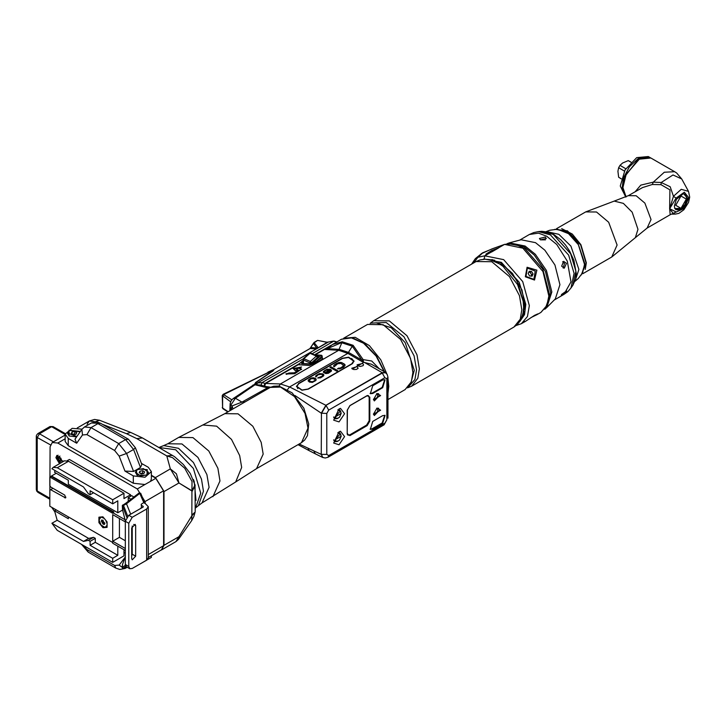<?xml version="1.0" encoding="UTF-8"?>
<svg xmlns="http://www.w3.org/2000/svg" width="726" height="726" viewBox="0 0 726 726"><rect width="100%" height="100%" fill="white"/><g stroke="black" fill="none" stroke-linecap="round" stroke-linejoin="round"><path stroke-width="1.09" d="M519.526 321.872L524.58 314.612L525.851 304.348L519.19 282.214L501.376 262.34L484.151 258.973L484.787 255.797L477.871 257.267L475.33 258.647L471.628 264.11M490.585 252.457L485.885 254.182L491.502 250.67L498.562 247.847L484.787 255.797L503.617 259.672L522.729 281.624L529.345 305.646L527.421 316.554L521.341 323.732L525.37 321.409L524.272 321.427M530.869 317.652L536.877 314.766L537.803 313.922L534.472 315.32L525.37 321.409M527.058 267.232L525.37 276.769L534.472 280.082L536.877 270.126L527.058 267.232M487.745 259.382L500.287 262.676L512.492 273.448L521.994 290.064L525.025 305.918L521.613 318.052M492.564 248.746L482.472 252.92L475.33 258.647M473.597 262.975L477.871 257.267L482.781 252.793M545.344 308.514L550.735 293.086L545.398 271.433L534.272 255.007L523.972 246.677L507.864 243.6M509.407 242.829L521.123 239.78L535.479 242.693L544.818 250.216L554.927 265.035L559.937 284.674L555.281 298.949L546.787 307.561L551.878 291.952L546.406 270.462L535.343 254.254L525.125 246.014L509.407 242.829L506.92 243.755M546.787 307.561L544.736 309.258M545.262 237.039L546.27 238.509L540.434 239.834L539.427 238.509L545.262 237.039M561.615 266.179L563.63 261.387L566.443 263.393L564.238 268.203L561.615 266.179M561.615 294.42L566.661 290.845L566.443 291.634L561.325 295.128L561.615 294.42M540.443 239.843L545.48 239.834M562.668 261.714L564.456 263.565L563.231 268.03M574.947 281.316L578.295 278.485L582.624 272.758L584.53 264.337L578.323 244.626L568.585 233.663L557.468 229.189L549.754 230.242L546.224 231.558M554.737 229.298L567.423 230.895L580.646 244.853L586.127 263.293L581.163 275.072M567.541 230.959L580.718 244.825L586.127 263.293M561.679 228.617L572.233 234.081L580.882 244.671L586.299 262.857L585.22 269.4M628.398 195.675L642.465 187.553L652.275 184.504L661.014 184.685L669.953 189.813L669.617 208.77L673.438 196.274L681.287 189.304L688.547 191.383L689.7 197.127L688.52 202.472L683.937 209.76L678.883 213.344L675.425 214.106L673.438 213.78L669.617 208.77L670.216 214.76L647.12 228.091L650.995 219.524L644.897 203.135L636.158 195.784L628.398 195.675L614.232 201.057L623.38 203.344L632.183 212.201L637.972 229.343L635.377 237.665L611.755 256.968L617.145 245.052L608.66 222.247L596.5 212.019L585.71 211.865L614.232 201.057M676.097 211.928L669.617 208.77L676.097 198.134L684.328 192.199L688.765 197.717L684.328 208.371L670.216 214.76M687.703 198.334L683.057 208.362L674.79 208.534L674.345 206.039L676.36 199.369L683.411 193.606L687.703 198.334M661.014 184.685L661.241 182.535L670.152 186.8L673.438 196.274L676.097 198.134M635.078 191.818L640.795 185.13L653.336 182.153L661.241 182.535L672.957 174.993L681.714 178.959L676.587 173.015L674.645 171.717L664.29 172.207L653.336 182.153L652.275 184.504M674.645 171.717L650.895 158.014L639.297 159.157L626.184 174.313L622.899 187.571L626.13 174.231L639.189 159.23M622.899 187.571L626.075 196.927M647.819 156.998L638.499 158.967L624.142 177.335L622.373 188.215L625.286 196.029M650.369 157.733L638.272 158.567L629.415 166.681L623.362 178.224L622.037 189.54L625.848 197.045M649.87 157.415L648.318 156.517L636.72 157.669L625.122 169.911L620.313 186.074L625.785 197.073M636.52 157.787L625.059 169.866L620.313 185.947M494.805 260.226L488.888 259.554M524.417 311.518L522.039 316.972M491.575 259.599L492.745 259.681M523.854 313.568L523.337 314.621M387.947 399.554L405.135 389.626L411.406 381.767L412.931 372.402L410.589 358.435L400.679 339.469L383.11 324.694L367.51 324.458L343.652 338.234L355.214 337.336L369.371 345.594L380.805 359.851L386.894 373.99M387.947 378.373L388.764 386.359L387.947 393.41M624.387 171.073L618.643 167.751L617.88 171.236L618.643 177.244L621.311 178.787M621.284 178.877L618.643 177.244M630.903 162.179L628.235 160.637L622.645 162.978L620.013 165.383L625.758 168.695M628.235 160.637L630.976 162.107M618.643 167.751L620.013 165.383M680.407 209.161L675.951 209.596L674.663 208.19M686.76 198.162L684.899 194.087L683.039 193.679M527.375 268.094L525.706 276.579L533.891 279.365L526.032 276.388L527.375 268.094L535.243 271.07L533.891 279.365M531.659 271.515L529.227 271.288L528.201 273.502L529.617 275.944L532.049 276.17L533.065 273.956L531.659 271.515L530.189 272.359L528.791 272.232M533.065 273.956L531.604 274.8L530.189 272.359M531.015 276.08L531.604 274.8M379.435 368.862L371.73 361.022L363.163 359.624L363.454 362.283L371.322 364.18L385.506 372.365L386.522 373.554M279.011 386.123L280.463 383.945L338.688 350.331L325.066 349.469L327.344 348.661L332.463 344.442L342.2 341.719L353.09 345.331L363.163 359.624L361.802 360.105L363.181 359.742M326.736 348.952L332.463 344.442L341.456 339.251L350.767 337.635L363.554 343.171L376.068 356.039L384.163 371.594M322.716 457.335L321.246 454.295L322.716 457.48L323.415 457.689M326.773 413.493L326.773 454.422L328.724 455.556L384.898 423.131L386.849 419.737L386.849 378.8L384.898 377.674L328.724 410.099L326.773 413.493L321.246 413.221L325.847 405.253L382.248 372.692L385.506 372.365M321.246 413.357L325.847 405.38L382.021 372.955L385.388 372.701M299.176 444.013L321.246 454.422M321.246 413.221L294.938 395.507M317.734 356.475L318.65 356.829M318.424 357.038L311.318 363.281L309.24 364.125L301.644 363.644L301.644 362.673L303.087 361.403M318.442 356.956L318.569 355.94L318.569 356.911M309.884 348.698L313.351 343.416L317.543 340.44L313.995 342.49L317.997 347.482L318.759 347.582L316.609 348.816M311.055 347.591L316.69 347.99L316.699 348.752M313.351 343.371L316.69 347.99L317.834 347.246M313.823 342.863L310.102 348.507L274.029 369.334L310.174 348.525L316.227 348.907L327.127 342.373M336.574 342.073L333.434 341.093L326.872 342.354L318.215 340.539M318.759 347.582L328.225 342.127M303.259 358.862L262.122 382.62L257.494 382.929L256.714 384.635M299.965 363.181L298.35 364.706L309.757 365.323L322.244 357.6L322.535 358.172M298.35 364.706L309.63 365.414L318.17 361.512L322.816 358.835L322.58 358.172M287.596 389.481L289.592 386.976L280.463 383.945L265.026 383.428L299.293 363.771M289.166 372.992L286.062 373.972L294.729 373.727L301.58 369.071L299.575 368.2L301.589 367.029L293.168 368.527L295.264 370.687L297.279 369.525L298.713 370.795L294.602 373.591L289.402 373.727L289.166 372.992L294.366 372.846L298.477 370.051M318.17 361.512L317.362 360.441L322.008 356.366L322.008 357.691M309.63 365.414L321.074 355.386L322.244 356.03L322.008 357.764L322.816 358.835M270.698 387.203L264.618 386.332L265.507 383.51L298.477 364.606L303.087 360.559M300.364 362.946L298.495 364.506M264.618 386.332L263.847 386.141L265.026 383.428L262.122 382.62L261.079 385.025L257.53 384.834M256.096 384.481L256.85 383.192L256.024 383.137L255.906 382.475L272.958 370.968L274.201 369.298M272.903 370.904L273.484 370.033M363.454 362.283L361.802 360.105L348.634 352.5L339.369 349.424L327.344 348.661L341.529 342.627L352.273 346.193L347.818 353.362L338.688 350.331L342.2 341.719M326.237 348.916L326.691 348.634M298.513 383.491L342.255 358.236L348.625 357.156L354.061 361.058L352.037 363.88L308.296 389.136L301.925 390.216L296.489 386.314L298.586 383.845M296.498 386.513L298.513 383.882M351.683 358.444L354.052 361.258M297.832 388.673L296.889 386.55M353.635 361.303L352.537 363.563M342.527 358.472L298.785 383.727L296.88 386.377L301.998 390.053L307.996 389.036L351.729 363.79L353.644 361.131L348.516 357.455L342.527 358.472M334.132 366.802L337.69 363.753L341.066 363.481L343.688 365.659L341.048 367.692L337.481 368.735L339.75 368.935L343.652 367.193L345.131 365.16L342.218 362.809L338.978 362.501L334.269 364.888L333.597 366.276L334.132 366.802M329.894 367.238L336.728 371.186L337.69 370.632L330.856 366.684L329.894 367.238M330.684 369.47L327.108 369.189L323.406 371.494L323.651 372.52L325.856 370.242L329.432 369.861L324.531 373.028L325.883 373.591L328.442 373.291L331.464 371.04L331.365 370.088L329.613 369.216L325.085 370.151L323.288 372.102M322.988 373.917L319.413 373.627L315.71 375.932L315.964 376.966L318.17 374.68L321.736 374.298L322.662 375.278L322.28 376.168L317.707 377.974L320.556 377.838L323.487 375.977L323.869 375.088L322.988 373.917L318.687 374.008L316.191 375.451L315.601 376.549M310.664 378.346L308.26 380.061L308.223 380.932L309.43 382.076L312.334 382.42L315.937 380.506L316.218 379.335L315.592 378.527L312.779 377.792L310.664 378.346L308.178 380.551M333.788 365.496L333.624 366.303M334.269 364.888L333.788 365.632M335.085 364.243L334.269 365.015M336.81 363.245L335.085 364.379M337.917 362.773L336.81 363.381M338.978 362.501L337.917 362.909M340.331 362.392L338.978 362.628M341.302 362.501L340.331 362.519M342.218 362.809L341.302 362.637M344.396 364.071L342.218 362.946M344.932 364.606L344.396 364.207M345.113 365.242L344.932 364.733M338.634 368.073L337.626 368.79M339.26 368.209L338.634 368.209M340.131 368.046L339.26 368.345M341.048 367.692L340.131 368.182M342.781 366.684L341.048 367.819M343.398 366.158L342.781 366.821M343.688 365.659L343.398 366.294M330.856 366.684L330.003 367.311M337.572 370.705L330.856 366.821M331.365 370.088L330.684 369.607M331.537 370.723L331.365 370.224M329.722 370.033L324.64 373.091M330.348 370.968L329.35 372.393L326.074 372.937L330.112 370.478L330.348 370.968M330.348 370.841L329.35 372.256L326.074 372.81M323.669 374.525L322.988 374.044M323.85 375.17L323.669 374.661M318.669 377.411L317.861 378.019M319.295 377.556L318.669 377.547M320.166 377.393L319.295 377.692M321.654 376.694L320.166 377.52M322.28 376.168L321.654 376.83M322.516 375.868L322.28 376.304M322.662 375.278L322.516 375.995M311.581 377.983L310.664 378.473M312.107 377.847L311.581 378.119M312.779 377.792L312.107 377.974M313.605 377.819L312.779 377.928M315.002 378.182L313.605 377.956M315.592 378.527L315.002 378.319M315.973 378.972L315.592 378.654M315.066 379.997L314.349 381.05L311.989 381.912L309.811 381.313L309.467 379.87L311.772 378.545L314.63 379.081L314.975 380.388L312.67 381.722L310.392 381.522L309.376 380.261M301.98 363.554L301.644 362.673M302.125 363.672L301.644 363.644M299.575 368.2L299.811 368.935L301.599 369.48M286.035 373.636L286.235 374.253M289.338 373.545L286.343 374.353M299.629 368.164L293.821 369.198M340.848 434.692L339.804 432.769L337.726 432.778M341.066 435.963L340.204 434.066L335.194 439.357L336.056 441.254L333.642 439.847L334.677 441.653L337.073 441.49M339.087 431.798L340.485 431.199L344.56 436.562L339.087 444.757L333.651 443.032L339.087 431.798M349.905 435.618L347.255 434.094L347.255 410.172L349.905 405.58L367.175 395.616L369.815 397.14L369.815 421.071L367.175 425.654L349.905 435.618L349.56 435.019L366.83 425.055L367.175 425.654M339.087 421.897L344.56 413.702L340.485 408.339L339.087 408.938L333.651 420.173L339.087 421.897M373.445 414.265L377.012 408.085L380.578 410.145L373.445 414.265M373.445 399.699L377.012 393.519L380.578 395.579L373.445 399.699M382.711 379.997L372.692 385.778L370.333 393.719L372.692 393.492L382.711 387.711L385.07 379.762L382.711 379.997M372.692 421.398L382.711 415.617L385.07 415.381L382.711 423.322L372.692 429.111L370.333 429.338L372.692 421.398M349.469 434.965L347.935 435.183L347.255 433.694M347.255 433.231L347.373 410.036L349.905 405.652L366.594 396.015L368.391 395.833L369.126 397.476L369.815 397.14M367.175 395.616L368.454 395.652L369.107 397.131M347.373 433.295L348.117 434.938L349.905 434.756L366.594 425.118L369.126 420.735L369.126 397.476M369.815 421.071L369.126 420.735M369.126 421.071L366.766 425.019M341.066 413.103L340.204 411.206L335.194 416.497L336.056 418.394L333.642 416.987L334.677 418.793L337.073 418.63M340.848 411.833L339.804 409.909L337.726 409.918M376.712 408.266L378.555 408.203L379.426 410.145L374.317 415.535L373.454 413.911M376.712 393.71L378.555 393.646L379.426 395.579L374.317 400.979L373.454 399.345M370.069 393.528L372.12 393.156L382.13 387.375L384.762 379.625M384.762 415.245L382.13 422.995L372.12 428.776L370.069 429.148M273.058 370.206L223.871 394.472L222.637 396.414L222.637 407.976L222.256 395.588L223.145 394.345L231.794 399.79M228.182 411.696L222.637 407.976L222.964 408.72L222.256 407.549M309.503 353.235L310.837 353.036L309.503 353.235L303.504 358.562L303.459 359.996L304.012 358.59L310.011 353.272L316.309 356.148L310.32 361.466L303.504 358.562L303.087 363.617M317.507 357.773L316.309 356.148L317.434 356.094L317.87 357.455M317.507 356.53L310.837 353.036M317.87 357.038L311.508 362.864L310.32 361.466L309.757 364.007M56.265 473.243L49.822 476.964L49.822 485.603L50.62 487.001L64.786 495.177L65.594 497.909L50.62 489.66L52.925 488.326M55.094 470.575L54.541 472.245L68.353 480.222L68.353 484.206L117.839 512.783L122.685 509.988M51.546 475.966L113.891 511.966L112.748 512.629L125.253 519.852M130.616 496.303L130.616 494.778L123.946 498.626L123.946 493.244L112.666 499.76L112.666 503.808L117.839 500.822L117.839 512.783M117.839 546.143L117.839 555.317L112.666 558.303L112.666 562.36L123.946 555.844L123.946 550.462L124.636 550.063M50.62 489.66L49.822 490.123L49.822 506.203L112.748 542.531L112.748 543.202L125.326 550.462M49.822 498.553L50.058 446.726L52.29 442.542L57.79 443.087L137.268 488.979L145 501.548L145.155 503.499L143.975 502.819M133.811 496.956L131.651 495.704L128.203 497.7L130.861 499.234M125.326 553.185L123.946 552.386M54.759 511.739L51.7 507.292M62.826 461.79L56.927 455.393L55.92 457.625L59.523 463.696M130.616 494.778L69.397 459.431L67.237 460.674M141.343 505.287L143.167 506.34L143.167 507.002L128.774 515.306L125.326 521.286L125.326 564.483L128.774 566.48L129.791 568.712L132.232 568.467L146.616 560.163L148.286 557.84L148.286 506.666L145.155 503.499M128.774 566.48L128.774 523.283L132.232 517.302L146.616 508.999L148.286 506.666M148.286 557.441L161.408 549.863L163.649 545.68L163.649 490.776L145 501.548M136.316 469.894L137.813 469.023L147.269 469.649L146.906 475.14L137.005 475.14L136.316 469.894L133.611 471.446L124.936 471.092L133.321 475.938L145.009 477.218L151.389 471.619L151.389 478.924L150.545 481.311L155.918 478.216L163.649 490.776M150.545 481.311L144.946 484.551L133.321 483.244L68.289 445.7L65.195 441.381L65.195 434.066L68.289 438.386L68.289 445.7M155.918 478.216L151.389 475.594M160.573 550.344L161.499 549.954L163.985 545.29L163.985 491.566L155.391 477.581L151.389 475.267M151.389 555.653L151.389 557.341L140.926 563.449M83.127 545.299L86.984 549.528L114.635 565.49L119.118 565.082L125.289 557.014M194.178 481.583L196.029 500.468M193.361 479.405L194.205 481.565M172.489 455.356L166.817 455.946L172.498 457.625L184.758 468.279L191.991 481.474L191.945 490.74L178.95 482.926L170.356 468.942L166.817 455.937L136.742 438.577L142.441 438.005L174.549 456.699L183.297 464.495L190.294 473.543L195.058 484.977L191.845 490.93L178.95 482.926L176.436 473.779L170.356 468.942L155.391 477.581M195.076 485.077L192.227 490.794M191.954 514.943L195.103 512.084L191.845 515.759L175.955 541.605L178.487 539.291L178.95 536.65L191.845 515.759L191.945 490.74M192.227 515.442L195.085 512.193M191.945 515.814L191.655 520.66L193.851 516.585L195.103 512.084M252.793 385.143L254.971 384.78L235.36 398.193L233.073 398.647L254.1 384.553L256.205 384.508L268.13 387.448L241.94 402.122L245.252 401.859L224.842 413.629L202.79 425.009L216.629 426.198L231.485 439.384L239.707 455.583L241.658 467.48L235.705 482.01L201.973 502.946L209.052 487.3L206.928 474.613L197.926 457.38L181.963 443.958L167.797 443.74L163.677 445.537L178.514 448.26L193.452 462.526L201.51 479.078L203.434 491.221L198.361 505.623L201.973 502.946M301.471 442.688L304.748 439.992L307.434 435.591L308.704 423.902L303.876 408.23L292.115 392.83L278.848 386.096L273.711 386.223L270.208 387.448L280.526 387.022L294.493 396.541L304.984 413.33L308.042 428.159L301.471 442.688L256.587 468.606L263.157 454.077L261.178 442.288L252.82 426.289L238.001 413.82L224.842 413.629M268.13 387.448L268.901 387.584M231.122 409.999L232.057 405.925L230.804 405.199L235.36 398.193L241.94 402.122L232.057 405.925L232.973 408.929M233.073 398.647L231.231 400.534L230.287 402.93L230.496 410.362M87.129 424.165L89.316 421.026L96.086 421.86M112.748 512.629L112.748 513.291L49.822 476.964M107.049 521.894L102.956 516.812L98.872 517.184L98.872 522.629L102.965 527.711L107.049 527.348L107.049 521.894M125.326 548.466L112.748 541.206L112.748 514.625L125.326 521.885M50.974 476.301L113.32 512.302M126.751 517.239L122.531 506.049L122.531 509.616L125.335 520.923M141.588 507.91L141.162 504.316L144.392 502.111L140.69 493.253L139.755 493.381L126.505 503.753L130.644 514.235M127.685 516.141L123.52 505.487L122.286 505.713L122.694 505.006L123.52 505.487L126.505 503.762L125.671 503.29L139.02 493.054L139.755 493.381L143.893 502.873M122.531 509.616L122.313 505.514L125.662 503.3M125.326 556.57L122.531 564.42L122.531 567.986L123.52 568.358L125.825 566.271M126.351 566.725L123.52 568.358L126.351 566.725M123.474 568.376L122.286 567.659L125.371 565.082M122.286 567.659L122.531 564.42M102.965 527.711L103.382 527.475M107.049 527.149L103.31 527.475L101.059 525.061L99.199 522.357L99.244 517.148M100.079 517.075L102.157 516.885M104.272 518.446L101.059 517.012L99.045 519.87L101.059 525.061L105.088 527.394L107.049 525.279M105.805 520.361L107.049 523.7M104.916 523.264L104.381 524.453L101.232 521.141L101.776 519.943L104.916 523.264M101.35 521.141L101.831 519.916M104.435 524.417L103.074 524.19L103.074 520.206L101.35 521.204L103.074 524.19M112.748 541.206L119.418 537.349L125.326 540.761M119.418 518.482L119.418 537.349M151.389 471.619L148.286 467.299L141.416 463.333M124.936 471.092L119.118 456.1L114.635 450.519L86.984 434.565L82.501 434.965L76.684 443.232L68.289 438.386M82.029 429.139L72.155 428.331L65.195 434.066M133.611 471.446L126.633 453.469L133.539 449.476L135.363 447.733L141.86 464.486L140.517 467.462L137.813 469.023M76.684 443.232L74.987 439.157M76.611 436.834L69.097 435.927L69.097 430.219L80.423 431.407M69.279 436.027L67.545 433.277M76.874 436.462L67.536 433.077L69.442 430.418L80.159 431.788M74.778 431.498L72.056 431.925L71.32 433.495L73.317 434.647L76.039 434.221L76.774 432.651L74.778 431.498L74.778 433.894L72.6 434.23M72.056 431.925L72.056 433.912M75.495 434.311L74.778 433.894M148.458 472.481L146.725 475.24M137.35 469.622L143.349 468.606L148.467 472.281L146.561 474.94L140.563 475.957L135.444 472.281L137.35 469.622M137.187 475.24L135.453 472.481M142.686 470.711L139.964 471.129L139.229 472.699L141.225 473.851L143.948 473.434L144.683 471.855L142.686 470.711L142.686 473.098L140.508 473.434M139.964 471.129L139.964 473.125M143.403 473.515L142.686 473.098M128.203 501.303L128.203 497.7M129.791 568.712L126.333 566.716L125.326 564.483M131.651 556.143L132.232 554.183L132.232 525.978M135.68 525.606L135.09 524.308L131.651 527.938L131.651 558.503L132.241 559.81L135.68 556.18L135.68 525.606L133.666 524.444M60.893 462.907L59.949 462.544L57.127 457.661L58.053 455.211M60.113 462.634L60.766 462.979M62.599 461.917L62.772 460.856M57.127 457.661L60.004 456.064M59.124 460.475L60.775 461.427L61.601 460.248L60.775 458.106L59.124 457.153L58.289 458.333L59.124 460.475L61.311 459.476M58.289 458.333L59.732 457.498M60.548 457.97L61.075 459.34M112.666 558.303L90.106 545.28L95.287 542.286L95.287 538.302L93.554 537.304L88.626 538.447L57.127 520.261L54.541 510.786L68.353 518.763L68.353 516.903M95.287 542.286L117.839 555.317M112.666 562.36L57.245 530.361L51.945 523.246L57.127 520.261M90.106 545.28L90.106 541.287L88.381 540.298L83.445 541.433L51.945 523.246M83.445 541.433L88.626 538.447M56.147 509.861L54.541 510.786M88.381 540.298L93.554 537.304M90.106 541.287L95.287 538.302M112.666 499.76L57.245 467.762L53.179 467.363L51.945 468.76L83.445 486.946L88.381 493.78L90.106 494.778L93.554 492.782M112.666 503.808L90.106 490.785L90.106 494.778M123.946 493.244L68.525 461.255L64.46 460.847L53.179 467.363M498.562 247.847L504.352 244.499L492.21 248.846M491.611 251.976L498.526 247.983M536.877 314.766L540.906 312.434L546.887 305.492L548.892 296.045L542.921 271.56L522.892 248.192L504.615 244.381L492.164 248.855L481.057 253.791M484.151 258.973L483.407 259.273M504.978 244.299L514.344 243.909L524.771 248.492L542.785 269.047L549.609 294.81L547.241 305.41L540.906 312.434M563.966 294.42L567.796 291.625L571.008 287.977L574.103 273.33L568.603 255.08L550.417 234.825L538.483 231.639L533.719 232.601L529.381 234.516L538.52 233.137L546.678 236.222L556.715 244.517L567.269 261.124L570.954 281.897L563.966 294.42L554.147 300.101M538.483 231.639L541.805 231.34L553.221 234.389L570.627 253.773L575.89 271.234L572.932 285.254L571.008 287.977M546.642 231.639L558.884 234.326L570.917 246.132L578.894 269.41L575.083 280.917M555.934 229.216L567.16 232.184L577.878 243.065L584.902 263.992L581.835 274.074M688.547 191.383L681.714 178.959M376.023 322.771L391.269 327.807L405.217 342.699L414.247 370.387L410.852 383.11M408.066 387.303L414.873 379.507L416.515 369.915L414.11 355.858L403.946 336.8L386.187 322.48L370.995 323.088M370.178 323.306L373.681 320.665L389.363 320.892L407.032 335.748L416.987 354.823L419.347 368.872L417.822 378.282L411.515 386.187L407.467 387.902M476.102 261.532L491.792 261.759L509.452 276.615L519.417 295.691L521.767 309.739L520.243 319.15L513.935 327.054L517.384 324.422L520.515 320.311L522.965 313.686L523.627 307.152L523.165 301.163L517.574 284.492L503.136 266.478L498.853 263.484L492.192 260.389L485.231 259.209L480.104 259.863L476.111 261.523L373.681 320.665M523.609 306.862L523.174 301.263M490.422 259.881L504.688 266.179L516.876 280.309L524.599 305.31L522.52 315.474M681.024 208.335L686.351 199.115L681.024 196.038L675.697 205.258L681.024 208.335M328.724 410.099L326.083 405.516L321.473 413.493L321.246 454.295M326.773 454.422L321.473 454.422L322.598 457.271M263.847 386.141L261.079 385.025M316.981 355.84L318.569 355.94M273.893 369.498L272.903 370.777M333.742 341.138L312.244 353.68M317.543 340.44L327.036 342.227L334.187 341.111M322.244 357.6L321.654 355.25L314.657 354.778L331.056 345.304M315.193 354.823L328.506 347.137M257.185 383.119L316.472 348.879M255.271 384.399L256.024 383.137M254.39 384.381L255.906 382.475M255.47 382.602L273.484 370.342M325.847 405.253L289.592 386.976L347.818 353.362L363.191 362.238M361.757 359.96L352.273 346.193L353.09 345.331M382.248 372.692L364.171 362.256M352.264 369.071L357.564 366.013L352.264 369.071M357.673 365.94L362.973 362.891L357.673 365.94M357.219 366.612L351.747 368.309L353.743 369.498L356.412 369.416L358.063 368.336L357.219 366.612M308.087 448.486L309.176 450.628L298.05 444.657M314.022 451.263L315.365 453.814L309.176 450.628M363.581 364.815L362.628 363.481L357.065 364.815L357.918 365.922L360.323 366.485L363.009 365.732L363.581 364.815M322.008 356.366L321.074 355.386L315.184 355.014M302.207 363.563L303.087 362.483M386.849 419.737L384.118 424.837L327.952 457.271L325.184 458.033L322.825 457.407M384.898 423.131L384.118 424.837M386.849 378.8L387.947 377.275L387.947 418.212M384.898 377.674L382.248 373.091L325.847 405.38M385.279 372.629L382.021 372.955M328.724 455.556L327.952 457.271M372.692 393.492L372.12 393.156M382.711 387.711L382.13 387.375M372.692 429.111L372.12 428.776M382.711 423.322L382.13 422.995M222.256 395.588L230.614 401.768M268.593 372.266L223.145 394.345M303.459 363.644L303.459 359.996L309.757 362.864L311.508 363.036M337.88 432.723L340.204 434.066L341.211 436.163L339.487 440.174L337.209 441.481L336.056 441.254L338.307 440.936M335.884 439.357L341.066 436.362L335.884 439.357M338.307 418.076L336.056 418.394L337.209 418.621L339.487 417.314L341.211 413.303L340.204 411.206L337.88 409.863M341.066 413.502L335.884 416.497L341.066 413.502M65.93 497.165L64.786 497.827M132.232 517.302L128.774 515.306M163.649 545.68L148.286 554.546M137.268 488.979L144.946 484.551M65.195 438.813L57.79 443.087M50.439 444.893L37.162 437.497L37.162 490.658L37.997 492.391L49.822 499.225M37.389 491.057L49.795 498.217M119.118 565.082L122.286 567.324M124.709 567.668L126.633 567.097L125.171 568.458L119.754 569.483L115.815 568.095L88.164 552.132L81.503 544.364M114.635 565.49L115.815 568.095M86.984 549.528L88.164 552.132M65.195 434.538L51.664 426.725L53.125 426.579L65.231 433.567M37.389 437.361L39.458 433.776L51.664 426.725L50.03 426.57L53.125 426.579M53.479 441.862L39.458 433.776L37.834 433.613L50.03 426.57M37.162 490.658L36.3 489.46L36.763 491.148L37.997 492.391M37.162 437.497L36.3 436.299L36.472 435.264L37.834 433.613M158.903 447.515L175.683 449.757L193.379 468.442L200.712 493.117L195.621 507.655M191.954 491.693L195.122 485.512M167.797 443.74L178.723 437.433L192.889 437.642L208.852 451.064L217.854 468.306L219.987 480.993L212.899 496.638M256.205 384.508L254.971 384.78L266.896 387.72L270.208 387.448L245.252 401.859M270.453 387.33L268.811 387.575M102.72 424.447L126.542 433.721L136.742 438.577M126.542 433.721L130.671 432.406L99.589 420.3L95.015 421.87M163.985 491.566L178.95 482.926M178.95 536.65L163.985 545.29M141.552 507.193L140.535 508.518M133.321 475.938L133.321 483.244M135.363 447.733L128.411 439.275L125.562 439.557L133.539 449.476L140.517 467.462M119.118 456.1L126.633 453.469L118.656 443.55L125.562 439.557L97.919 423.594L91.013 427.587L84.506 426.942L81.866 429.356L74.959 439.185M114.635 450.519L118.656 443.55L91.013 427.587L86.984 434.565M82.501 434.965L81.866 429.365M128.411 439.275L100.769 423.312L91.412 422.949L84.506 426.942M143.167 506.34L143.167 507.002M128.774 523.283L125.326 521.286M146.616 508.999L146.616 560.163M135.68 556.18L132.232 554.183M68.525 461.255L57.245 467.762M521.341 323.732L516.113 325.557M529.381 234.516L519.553 240.188M541.805 231.34L548.429 232.102L553.856 234.489L560.781 239.734L565.554 245.007L569.656 251.087L573.921 260.398L576.226 273.52L575.591 279.102L572.932 285.254M556.706 228.599L585.71 211.865M582.751 273.711L611.755 256.968M635.377 237.665L647.12 228.091M675.425 214.106L672.267 214.17M513.935 327.054L411.515 386.187M675.761 209.478L677.739 209.905L680.734 208.988L685.017 204.487L686.769 198.452L686.043 195.457L684.709 193.987M384.599 371.848L376.567 356.167L365.033 343.924L352.455 337.799L341.465 339.251M301.816 363.535L310.292 363.844L318.723 356.638M257.167 383.137L317.099 348.516M334.269 341.129L336.764 341.955M322.716 457.48L315.365 453.814M303.087 360.432L298.822 364.18M385.506 372.765L387.23 374.489L387.947 377.275M367.81 395.498L368.391 395.833M347.4 434.52L348.117 434.938M273.865 369.434L267.867 372.139M222.964 408.72L227.764 411.941M377.13 393.546L377.756 395.425L377.221 397.766L375.732 399.255L373.527 399.79M377.103 408.121L377.756 410.045L377.221 412.386L375.732 413.874L373.545 414.41M52.29 442.542L65.195 435.101M125.171 568.458L127.259 567.251M36.3 489.46L36.3 436.299M195.058 484.977L195.203 511.385M195.593 507.891L198.361 505.623M158.876 447.506L163.677 445.537M178.723 437.433L202.79 425.009M235.705 482.01L256.587 468.606M230.187 403.665L229.861 410.725M178.487 539.291L191.655 520.66M175.955 541.605L161.499 549.954M130.671 432.406L142.441 438.005M89.334 421.016L94.607 419.474L99.589 420.3M89.316 421.026L77.21 428.022M139.029 493.045L140.69 493.253M100.769 423.312L96.821 421.933L91.412 422.949"/></g></svg>
